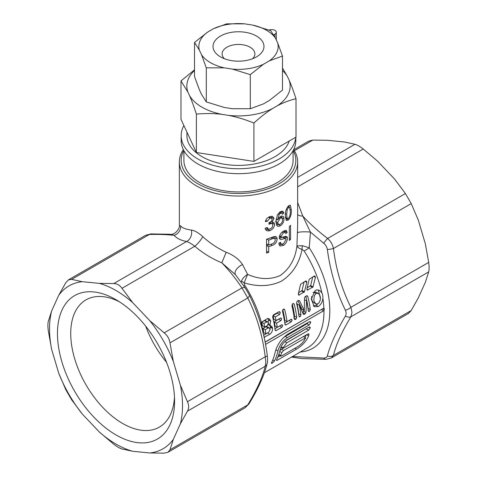 <?xml version="1.0" encoding="UTF-8"?>
<svg xmlns="http://www.w3.org/2000/svg" width="477" height="477" viewBox="0 0 477 477"><rect width="100%" height="100%" fill="white"/><g stroke="black" fill="none" stroke-linecap="round" stroke-linejoin="round"><path stroke-width="0.72" d="M183.901 150.678L183.901 160.403A54.599 31.524 0 0 0 238.5 191.921A54.599 31.524 0 0 0 293.099 160.403L293.099 150.678M183.8 150.493A57.329 33.098 0 0 0 203.852 186.769A57.329 33.098 0 0 0 271.479 187.473A57.329 33.098 0 0 0 293.2 150.493M289.348 238.518L290.576 239.227A59.148 34.153 180 0 1 289.348 240.474L289.348 226.605A59.148 34.153 0 0 0 290.576 225.359L290.576 239.227M279.152 245.053L283.6 243.669M285.133 238.232L285.252 237.015M285.258 236.95L285.216 236.443M284.316 231.78A56.119 32.4 0 0 0 285.002 231.208L284.918 230.421M279.319 238.244L281.979 237.463M282.056 244.325L283.672 245.256L280.011 246.054L278.759 243.252A59.148 34.153 0 0 0 280.482 242.286L281.335 244.141M285.258 236.854L287.44 238.112M287.434 238.279C287.148 241.326 285.896 243.652 283.672 245.256M285.687 236.359L287.047 236.723L287.44 238.214M279.409 236.294L281.329 237.403M281.358 237.415L285.693 236.324M279.605 235.674L280.935 236.443L281.347 237.415M282.169 232.15L283.368 232.836L280.935 236.443M285.002 231.208L287.184 232.466A59.148 34.153 180 0 1 285.765 233.605L285.21 232.293L283.368 232.836M279.236 237.54C279.671 234.762 281.031 232.675 283.302 231.279L286.337 230.403L287.184 232.466M281.042 239.526L279.588 238.864L279.224 237.624M279.421 238.548L281.108 239.52M282.801 237.278L284.894 238.482M286.039 239.46L285.222 238.417L281.013 239.52M283.6 243.699L286.027 239.514M273.816 238.279L272.421 238.738A59.148 34.153 180 0 1 268.718 240.122L268.718 245.1A59.148 34.153 0 0 0 272.242 243.789C274.12 243.115 275.128 241.833 275.277 239.949L274.877 238.643L273.846 238.261M266.554 245.399A56.119 32.4 0 0 0 268.229 244.82M274.913 238.679L274.979 237.862M266.554 251.14L268.718 252.387A59.148 34.153 180 0 1 266.554 253.096L266.554 239.227A59.148 34.153 0 0 0 272.224 237.218L274.102 236.562L276.105 236.664L276.815 237.409L277.107 239.019L274.955 237.779L274.776 236.413M266.953 239.102L268.718 240.122M266.554 243.848L268.718 245.1M266.554 245.452L268.718 246.698L268.718 252.387M270.638 244.409L272.295 245.369A59.148 34.153 180 0 1 268.718 246.698M272.146 237.248L273.887 238.25M277.131 239.007C276.898 242.107 275.289 244.224 272.295 245.369M286.677 214.483L287.076 218.186L287.869 218.675L288.531 218.311C289.956 216.051 290.529 213.684 290.249 211.21L289.551 207.137L288.454 207.531L287.243 209.534M287.22 209.54L286.701 214.459L285.425 213.72M285.747 219.116L286.749 218.192M288.99 206.809L288.853 205.599M287.506 207.006L288.43 207.537M286.307 209.254L287.154 209.743M288.531 219.915L286.474 220.511M286.331 218.639L288.531 219.909C290.684 217.011 291.608 213.726 291.316 210.053L290.201 209.409M285.365 215.509C285.109 211.901 286.164 208.687 288.531 205.861L290.338 205.158L291.316 210.053M286.313 220.434L285.395 215.491M282.551 219.79L282.235 218.287L281.09 217.894L280.202 218.269L277.608 222.532L275.456 221.292M277.656 222.509L278.443 224.428L280.261 224.297M280.261 224.291C281.818 223.135 282.575 221.644 282.539 219.802M279.755 211.919L280.279 213.01A56.674 35.811 -5.2 0 0 281.704 211.877M280.554 211.675L281.615 211.168L282.962 211.269L283.839 213.136L281.68 211.895L281.585 211.18M276.559 225.09L278.234 224.572M283.964 218.812C283.94 221.704 282.748 224.047 280.381 225.836L278.473 224.446M281.818 217.947L281.812 217.566M281.818 217.542L281.657 215.992M278.449 224.428L276.04 222.992M276.105 219.05L277.626 219.861L280.625 216.409L281.794 215.968L283.523 216.636L283.976 218.8M279.123 217.649L280.184 218.257M280.381 225.812L278.896 226.354L277.566 226.152L276.738 225.406L275.962 221.447L277.381 214.954L280.554 211.651M281.812 217.637L283.964 218.877M278.097 213.863L279.134 214.459L277.626 219.861M279.14 212.706L280.327 213.392M280.393 213.356L279.128 214.471M283.857 213.118A59.738 37.749 174.8 0 1 282.426 214.251L281.901 213.159L280.393 213.35M280.279 213.01L280.637 213.219M265.588 229.658L267.71 229.383M272.266 222.014L272.439 223.147L274.597 224.393C274.329 227.314 272.761 229.395 269.916 230.618L267.71 229.348L268.312 229.121M272.385 223.88L272.45 223.236M271.58 218.222L271.729 217.393L273.893 218.645M271.723 217.279L271.496 216.242M271.956 223.558L269.857 222.348M265.743 220.273L267.341 221.197A59.667 30.85 -175.3 0 1 265.373 221.626C265.892 219.235 267.376 217.56 269.827 216.612M272.826 225.138L272.266 223.767L271.616 223.445L268.891 224.232A4175.92 2669.763 -114 0 0 269.088 222.562L269.362 222.485C270.966 221.924 271.878 220.875 272.093 219.337M269.916 230.653L268.336 230.969L266.548 230.546L265.79 229.932L265.105 228.28A59.667 37.701 -5.2 0 0 267.15 227.481L268.122 229.038L269.982 229.002M271.049 221.477L273.905 222.491L274.603 224.393M269.833 216.653L272.301 216.331L273.744 217.691L273.893 218.561L272.033 222.043M268.527 217.214L270.042 218.09M272.128 219.325L271.496 218.168L269.952 218.15L267.341 221.197M269.064 222.777L270.316 223.498M269.982 229.032C271.747 228.221 272.701 226.921 272.844 225.132M308.273 322.374L307.057 323.734L283.529 337.501M309.358 321.748L287.613 334.299C281.162 338.914 276.976 345.008 275.068 352.575A78.866 45.536 60 0 1 271.544 362.693L271.479 363.331L272.295 363.128L274.448 361.011A78.866 45.536 -120 0 0 277.972 350.893C279.367 345.527 282.485 341.097 287.327 337.609L309.209 324.974L310.718 322.577A78.866 45.536 -120 0 0 310.718 322.535L310.348 321.641L309.358 321.748L310.718 322.535M280.709 355.484L280.714 356.164L281.555 355.973L297.594 346.713C301.321 344.448 303.98 341.496 305.572 337.853L283.612 350.422L281.764 352.628A78.866 45.536 60 0 1 280.709 355.484L278.806 354.387M305.572 337.853L303.372 336.583M279.898 350.577L282.819 348.299M307.415 328.057L285.228 341.192M280.142 355.83L277.757 357.207M306.258 334.914L305.03 337.477M296.324 349.253C302.203 345.747 306.282 341.341 308.559 336.029A78.866 45.536 -120 0 0 308.959 334.586L308.804 333.817L307.898 333.972L282.95 348.371A78.866 45.536 -120 0 0 283.07 347.84L286.826 342.778L308.625 330.191L310.259 327.866A78.866 45.536 -120 0 0 310.259 327.848L309.978 327.007L309.018 327.133L287.178 339.743C283.547 342.301 281.197 345.569 280.136 349.546A78.866 45.536 60 0 1 276.582 359.777L276.523 360.421L277.173 360.302L296.318 349.253M280.935 347.208L282.95 348.371M293.749 317.926L294.565 316.203A75.837 43.783 -120 0 0 292.276 304.082M291.882 305.751L292.496 303.915L292.997 303.622L293.784 303.622L294.285 304.368A78.866 45.536 60 0 1 296.736 317.455L295.913 319.179L294.798 319.554L294.333 318.845A78.866 45.536 -120 0 0 291.882 305.751M307.188 287.852L310.664 285.526L312.739 276.916M306.926 289.64L307.856 290.177L306.908 288.889L309.191 279.307L314.325 275.998L315.172 276.278L315.404 277.37L313.013 286.886L307.295 290.159M298.578 292.824L302.054 290.499L304.129 281.889M298.322 294.613L299.246 295.144L298.304 293.856L300.582 284.28L305.715 280.971L306.562 281.251L306.794 282.336L304.404 291.852L298.691 295.132M265.14 342.164L321.892 309.227M264.377 372.752L307.629 347.775A78.866 45.536 -120 0 0 323.955 310.575L265.552 344.4M323.955 310.575L324.271 309.752A78.884 45.542 -120 0 0 324.241 308.661L323.883 308.184A78.866 45.536 -120 0 0 322.863 298.304C322.464 301.983 320.926 304.725 318.248 306.544L314.271 306.735L311.29 299.073L315.231 290.469L316.978 289.891L318.702 290.088L320.335 291.024L321.874 292.985A78.866 45.536 -120 0 0 304.159 251.021L302.072 249.382C299.037 248.428 297.326 247.271 296.944 245.905L297.648 225.657M323.555 308.267L324.241 308.661L323.555 308.267L265.111 342.009M315.995 293.45L318.016 293.337L319.071 294.13L320.001 295.716L320.431 297.708L320.258 300.111L318.958 302.913L317.932 303.813L315.989 303.974L314.23 301.75L313.812 299.842L314.301 295.68L315.995 293.45L313.735 292.145L313.019 292.735M313.246 305.888L316.09 305.292L317.801 303.885M320.449 298.62L318.374 289.992M311.588 296.461L311.904 300.093L312.799 301.905L315.78 303.867M318.272 293.468L315.959 292.133L313.735 292.145M322.863 298.304C323.001 296.229 322.667 294.452 321.874 292.985M298.733 314.421L298.793 313.765A75.837 43.783 -120 0 0 297.034 303.837L299.27 305.131A78.866 45.536 60 0 1 300.957 315.017L300.14 316.74L299.329 316.841L298.96 316.173A78.866 45.536 -120 0 0 296.503 303.086L297.117 301.243L298.453 300.474L299.616 300.886L304.26 310.622L302.078 309.364L297.964 300.754M302.728 312.745L303.879 310.402M308.041 309.048L308.1 308.392A75.837 43.783 -120 0 0 305.799 296.229M304.26 310.622L304.523 298.042L305.191 296.581L306.532 295.812L307.313 295.812L307.814 296.551A78.866 45.536 60 0 1 310.271 309.645L309.346 311.421L308.637 311.469L308.267 310.795A78.866 45.536 -120 0 0 306.58 300.909L305.96 312.483L305.137 313.848L304.26 314.361L303.253 314.033L299.27 305.131M304.57 299.753L306.58 300.909M303.551 314.403L303.253 314.033M299.234 300.468L299.616 300.886L298.727 300.373M287.041 321.647L291.316 319.25L292.097 320.001A78.866 45.536 60 0 1 292.109 320.127L291.292 321.85L285.985 324.909L285.276 324.956L284.906 324.288A78.866 45.536 -120 0 0 282.45 311.195L283.469 309.126L284.25 309.126L284.757 309.865A78.866 45.536 60 0 1 287.041 321.647L284.864 320.395A75.837 43.783 -120 0 0 282.76 309.627M284.757 323.12L289.569 320.192M274.931 328.796L280.136 325.636M274.364 321.862L276.565 323.138A78.866 45.536 60 0 1 277.215 327.323L275.038 326.065A75.837 43.783 -120 0 0 274.364 321.862L279.283 318.684M273.017 315.655L275.277 316.961A78.866 45.536 60 0 1 276.07 320.538L273.846 319.256A75.837 43.783 -120 0 0 273.017 315.655L277.37 313.145L277.972 312.298M277.215 327.323L281.883 324.7L282.664 325.445A78.866 45.536 60 0 1 282.676 325.57L281.859 327.294L276.153 330.585L275.444 330.627L275.074 329.959A78.866 45.536 -120 0 0 272.623 316.871L273.238 315.029L278.938 311.737L279.725 311.737L280.226 312.483A78.866 45.536 60 0 1 280.261 312.62L279.623 314.444L275.277 316.961M276.07 320.538L280.744 317.915L281.615 318.719A78.866 45.536 60 0 1 281.639 318.845L280.917 320.622L276.565 323.138M263.942 323.501L267.084 321.79L267.901 322.076L268.348 322.923A78.866 45.536 60 0 1 268.378 323.054L267.442 325.517L264.741 327.079A78.866 45.536 -120 0 0 263.942 323.501L261.688 322.196A75.837 43.783 60 0 1 262.517 325.797L264.741 327.079M268.784 332.189L265.88 333.864A78.866 45.536 -120 0 0 265.236 329.679L268.646 327.824L269.541 328.146L269.958 329.052A78.866 45.536 60 0 1 270.018 329.434L268.784 332.189M270.042 329.798L270.292 327.168A75.837 43.783 -120 0 0 270.197 326.56L269.821 325.427M268.229 322.547L268.432 319.888A75.837 43.783 -120 0 0 268.354 319.572L267.877 318.392M263.692 335.283L268.456 332.38M265.45 320.627L264.616 320.532L261.688 322.196M267.108 326.691L266.238 326.596L263.03 328.409A75.837 43.783 60 0 1 263.709 332.612L265.88 333.864M263.03 328.409L265.236 329.679M268.211 324.604L269.559 325.386A295.15 62.368 21.2 0 0 270.453 325.517L271.985 326.638L272.385 327.818A78.866 45.536 60 0 1 272.474 328.426C272.629 330.949 271.729 332.898 269.779 334.264L264.091 337.269M297.648 202.487L302.794 216.087L310.438 232.084L309.257 247.784L302.466 245.721A6.064 2.492 100 0 0 302.072 249.382C299.377 263.203 292.604 273.738 281.746 280.989C270.578 286.444 258.039 287.059 244.141 282.831L244.767 285.312A78.866 45.536 60 0 1 261.283 322.273L267.8 318.397L269.583 319.012L270.602 320.872A78.866 45.536 60 0 1 270.674 321.188L270.054 324.616A293.969 231.846 144.9 0 1 269.559 325.386M261.283 322.273L261.205 323.478A78.89 45.548 60 0 1 263.185 333.095M293.677 149.575A59.148 34.153 180 0 1 297.648 161.888A59.148 34.153 180 0 1 264.813 192.475A59.148 34.153 180 0 1 202.755 189.095A59.148 34.153 180 0 1 179.352 161.888L179.352 225.466L180.646 225.955C182.506 228.03 186.084 229.395 191.372 230.057C194.676 230.564 198.474 232.758 202.755 236.628C209.779 243.079 217.59 248.284 226.187 252.25C233.509 255.1 238.953 259.202 242.531 264.544L247.617 274.388L244.141 282.831A6.064 3.166 16.7 0 1 241.577 280.875L241.237 282.211M244.767 285.312A6.064 0.417 -32.8 0 1 243.795 285.854M302.466 245.721L296.944 245.905C295.323 258.826 289.772 268.682 280.291 275.473C270.316 279.898 259.428 279.54 247.617 274.388C244.713 276.147 242.698 278.312 241.577 280.875M242.531 264.544A9.099 4.913 -32.5 0 0 235.34 274.442M226.187 252.25L221.829 262.827C211.913 258.701 202.898 253.18 194.795 246.257C191.492 243.771 188.755 242.191 186.585 241.517C180.479 240.235 176.353 238.172 174.206 235.334L169.472 234.231M235.566 274.758L221.829 262.827C229.473 270.775 236.187 279.14 241.958 287.923A6.064 2.546 -33.5 0 1 245.369 288.191M202.755 236.628A9.099 2.158 -49.4 0 1 194.795 246.257L121.981 288.293C119.775 285.174 117.038 283.594 113.77 283.559L99.353 283.38L82.3 281.692L71.58 279.379L68.509 279.838L65.778 282.73L58.719 295.305L51.659 310.915L48.302 321.355C47.76 323.591 47.76 326.751 48.302 330.835L51.659 349.42L58.719 373.187L65.778 389.643L71.58 399.696L82.3 414.03L99.353 432.031L113.77 444.23C117.038 446.74 119.769 448.32 121.981 448.97L132.701 451.284L149.748 452.971L164.171 453.15L168.035 452.226L169.973 449.799L173.33 439.359L180.395 423.749L187.449 411.174C189.047 408.324 189.047 405.164 187.449 401.694L180.395 385.243L173.33 361.477L169.973 342.885C169.323 338.795 167.391 335.444 164.171 332.833L149.748 320.633L132.701 302.633L121.981 288.293M300.301 352.008A81.901 47.289 60 0 0 309.257 247.784A6.064 0.417 -32.8 0 1 304.159 251.021M292.496 356.516L323.734 358.054C325.737 357.965 326.936 357.273 327.329 355.979C330.346 344.722 336.363 331.426 345.378 316.09C346.368 314.313 346.368 312.357 345.378 310.217C336.416 291.888 330.4 271.646 327.329 249.489C326.93 246.949 325.731 244.874 323.734 243.258L310.438 232.084A9.099 1.318 1.8 0 0 297.511 232.8M191.372 230.057A9.099 7.471 -78.3 0 1 186.585 241.517L113.77 283.559M323.734 243.258A6.064 1.169 -52.6 0 1 327.633 238.458C318.564 231.583 310.288 224.124 302.794 216.087A9.099 5.14 -13.8 0 1 297.648 214.632M180.646 225.955A9.099 8.592 -36.5 0 1 174.206 235.334C166.712 234.541 158.436 234.249 149.367 234.469L145.646 235.298M71.58 279.379L149.367 234.469A6.064 3.798 -91.2 0 1 150.893 233.927L145.652 235.298M169.973 449.799L247.76 404.89A6.064 3.798 31.2 0 0 248.994 403.84L245.184 407.692L247.76 404.89C256.745 390.144 262.571 377.265 265.236 366.258L265.796 362.138L265.236 356.784C262.517 335.277 256.692 315.679 247.76 297.976A6.064 2.546 -26.5 0 0 249.232 294.887L245.375 288.197L235 274.048M169.973 342.885L247.76 297.976L241.958 287.923L164.171 332.833M187.449 401.694L265.236 356.784A6.064 1.169 -7.4 0 0 267.293 355.615C264.502 333.524 258.48 313.276 249.227 294.881M187.449 411.174L265.236 366.258A6.064 5.175 14 0 0 267.156 363.557M327.329 249.489A6.064 1.169 -7.4 0 0 333.435 248.511C336.154 270.012 341.979 289.617 350.911 307.319L351.984 312.381L350.911 316.8C341.926 331.539 336.1 344.418 333.435 355.425L331.36 357.941M308.965 141.013L312.829 140.095L327.252 140.268L344.299 141.961L355.019 144.269C357.225 144.919 359.962 146.499 363.23 149.009L377.647 161.214L394.7 179.209L405.42 193.549L327.633 238.458C330.662 241.177 332.6 244.528 333.435 248.511L411.222 203.601L418.281 220.052L425.341 243.819L428.698 262.41C429.24 266.488 429.24 269.648 428.698 271.884L425.341 282.324L418.281 297.94L411.222 310.515L408.491 313.401M345.378 310.217A6.064 2.546 -26.5 0 0 350.911 307.319L428.698 262.41M345.378 316.09A6.064 3.798 31.2 0 0 350.911 316.8L428.698 271.884M327.329 355.979A6.064 5.175 14 0 0 333.435 355.425L411.222 310.515M323.734 358.054A6.064 3.798 88.8 0 0 326.107 359.318L331.348 357.947M405.42 193.549L411.222 203.601M116.024 299.717A82.813 47.813 -120 0 0 57.467 333.524A82.813 47.813 -120 0 0 116.024 434.946A82.813 47.813 -120 0 0 174.582 401.139A82.813 47.813 -120 0 0 116.024 299.717L116.024 299.717M82.3 281.692A94.035 54.289 -120 0 0 58.719 295.305M51.659 310.915A94.035 54.289 -120 0 0 51.659 349.42M58.719 373.187A94.035 54.289 -120 0 0 82.3 414.03M99.353 432.031A94.035 54.289 -120 0 0 132.701 451.284M149.748 452.971A94.035 54.289 -120 0 0 173.33 439.359M180.395 423.749A94.035 54.289 -120 0 0 180.395 385.243M173.33 361.477A94.035 54.289 -120 0 0 149.748 320.633M132.701 302.633A94.035 54.289 -120 0 0 99.353 283.38M179.352 161.888A59.148 34.153 180 0 1 183.323 149.575M119.441 301.804A73.44 42.399 -120 0 0 85.938 299.908A73.44 42.399 -120 0 0 85.932 384.706A73.44 42.399 -120 0 0 159.372 427.106A73.44 42.399 -120 0 0 174.481 397.138M183.889 125.564A57.329 33.098 0 0 0 181.171 135.635A57.329 33.098 0 0 0 197.961 159.038A57.329 33.098 0 0 0 259.142 166.515A57.329 33.098 0 0 0 295.764 137.245M181.171 135.635L181.171 140.584A57.329 33.098 0 0 0 197.961 163.993A57.329 33.098 0 0 0 260.442 171.165A57.329 33.098 0 0 0 295.829 140.584L295.829 137.209M194.515 70.453A51.659 29.824 0 0 0 187.896 92.097L180.986 80.917L180.986 119.304L196.393 152.509L253.913 161.411L296.014 137.102L296.014 98.715C289.265 100.349 282.968 102.74 277.125 105.9A51.659 29.824 0 0 0 289.104 80.1L287.518 76.684A51.659 29.824 0 0 0 282.485 70.453M272.802 108.398C266.959 111.988 260.663 116.859 253.913 123.024C244.689 119.333 236.091 116.764 228.107 115.315A51.659 29.824 0 0 0 272.802 108.398L277.125 105.9M253.913 161.411L253.913 123.024M282.485 68.008L287.518 76.684M289.104 80.1C291.238 84.918 293.546 91.125 296.014 98.715M180.986 80.917L194.515 69.857M196.393 152.509L196.393 114.122C193.924 106.538 191.623 100.331 189.482 95.507A51.659 29.824 0 0 0 222.199 114.397C214.215 113.377 205.617 113.287 196.393 114.122M187.896 92.097L189.482 95.507M289.211 141.025A51.57 29.771 180 0 1 253.818 164.058A51.57 29.771 180 0 1 202.039 156.683A51.57 29.771 180 0 1 186.93 135.635L186.93 132.123M222.199 114.397L228.107 115.315M232.305 69.082A39.651 22.89 0 0 0 263.447 64.264L269.32 60.877A39.651 22.89 0 0 0 277.662 42.894L275.515 38.261L270.697 30.653L252.715 25.096L244.695 23.856L226.712 23.85L213.553 28.68L207.68 32.066L194.515 42.441L199.338 50.049L201.485 54.676L206.302 67.829L224.285 67.841L232.305 69.082L250.288 74.639L250.288 108.72L232.305 108.708L224.285 107.468L206.302 101.911L206.302 67.829M277.662 42.894L282.485 56.047L282.485 90.129L269.32 100.504L263.447 103.891L250.288 108.72M194.515 42.441L194.515 76.523L199.338 89.676L201.485 94.303L206.302 101.911M244.695 23.856A39.651 22.89 0 0 0 213.553 28.68M207.68 32.066A39.651 22.89 0 0 0 199.338 50.049M220.481 36.067A25.478 14.709 0 0 0 220.481 56.87A25.478 14.709 0 0 0 256.519 56.87A25.478 14.709 0 0 0 256.519 36.067A25.478 14.709 0 0 0 220.481 36.067M252.583 58.731A16.379 9.457 0 0 0 254.879 53.901A16.379 9.457 0 0 0 244.767 45.166A16.379 9.457 0 0 0 226.915 47.211A16.379 9.457 0 0 0 222.121 53.901A16.379 9.457 0 0 0 224.417 58.731M269.32 60.877L282.485 56.047M263.447 64.264L250.288 74.639M201.485 54.676A39.651 22.89 0 0 0 224.285 67.841M275.515 38.261A39.651 22.89 0 0 0 252.715 25.096M273.625 34.857L274.961 34.088A4.549 2.629 0 0 0 276.296 32.227A4.549 2.629 0 0 0 273.87 29.908A4.549 2.629 0 0 0 269.183 30.057M270.805 237.767L272.445 238.715M272.755 360.034L274.448 361.011M275.867 349.778L277.972 350.994M285.18 336.368L287.327 337.609M307.057 323.734L309.209 324.974M309.317 321.772L310.718 322.577M271.544 362.693L272.295 363.128M271.574 362.621L272.373 363.08M281.376 349.134L283.612 350.422M279.683 351.424L281.764 352.628M281.138 346.767L283.07 347.882M284.793 341.598L286.826 342.778M306.449 328.933L308.625 330.191M310.259 327.848L309.018 327.133L310.259 327.866M276.582 359.777L277.34 360.213M294.887 348.276L296.45 349.176M306.538 334.759L308.559 335.921M307.898 333.972L308.959 334.586M292.997 303.622L294.285 304.368M294.565 316.203L296.736 317.455M294.255 318.219L295.913 319.179M294.333 318.845L295.412 319.465M313.681 276.374L315.404 277.37M310.664 285.526L313.013 286.886M310.294 286.057L312.638 287.41M305.071 281.341L306.794 282.336M302.054 290.499L304.404 291.852M301.685 291.03L304.034 292.383M321.486 309.633L323.633 310.867M322.625 308.804L324.271 309.752M316.09 305.292L318.248 306.544M306.532 295.812L307.814 296.551M308.1 308.392L310.271 309.645M308.249 310.676L309.448 311.362M308.267 310.795L309.346 311.421M303.795 311.231L305.96 312.483M302.978 312.602L305.137 313.848M303.116 313.699L304.26 314.361M298.793 313.765L300.957 315.017M298.942 316.048L300.14 316.74M298.96 316.173L300.039 316.794M283.469 309.126L284.757 309.865M284.906 324.288L285.985 324.909M289.128 320.598L291.292 321.85M290.898 319.423L292.109 320.127M290.994 319.363L292.097 320.001M275.074 329.959L276.153 330.585M279.695 326.041L281.859 327.294M281.466 324.867L282.676 325.57M281.561 324.813L282.664 325.445M278.711 319.351L280.917 320.622M280.321 318.081L281.639 318.845M280.422 318.028L281.615 318.719M277.37 313.145L279.623 314.444M278.842 311.797L280.261 312.62M278.938 311.737L280.226 312.483M265.933 326.733L268.14 328.003M264.389 320.633L266.649 321.939M270.197 326.56L272.385 327.818M270.292 327.168L272.474 328.426M267.615 333.018L269.779 334.264M264.031 336.786L264.723 337.185M268.354 319.572L270.602 320.872M268.432 319.888L270.674 321.188M268.432 323.68L270.054 324.616M312.829 140.095L294.404 150.732M355.019 144.269L297.648 177.396M363.23 149.009L297.648 186.871M166.515 362.234A73.44 42.399 60 0 1 145.688 326.161M274.961 37.206L274.961 34.088M283.088 231.071L285.252 232.317M285.622 238.518L283.457 237.266M281.281 244.111L279.289 242.96M274.579 238.417L272.415 237.164M285.073 217.226L287.273 218.49M288.096 206.297L289.748 207.251M281.925 218.007L279.957 216.874M271.425 218.126L269.231 216.862M265.975 227.797L268.193 229.079M303.426 336.553L305.554 337.776M278.616 354.954L280.84 356.236M267.162 326.721L269.356 327.991M265.516 320.663L267.77 321.963M235.024 274.06L235.477 274.68M150.881 233.927L169.758 234.249C175.739 235.596 180.366 226.831 179.352 225.454M248.988 403.852C258.182 388.821 264.24 375.387 267.162 363.546C267.627 362.484 267.669 359.843 267.293 355.609M291.489 357.094L301.893 358.561L326.119 359.318M245.434 407.561L168.047 452.244M145.89 235.143L68.497 279.826M308.953 140.995L293.79 149.754M408.503 313.419L331.11 358.102M297.648 161.888L297.648 225.466M276.296 39.943L276.296 32.227"/></g></svg>
